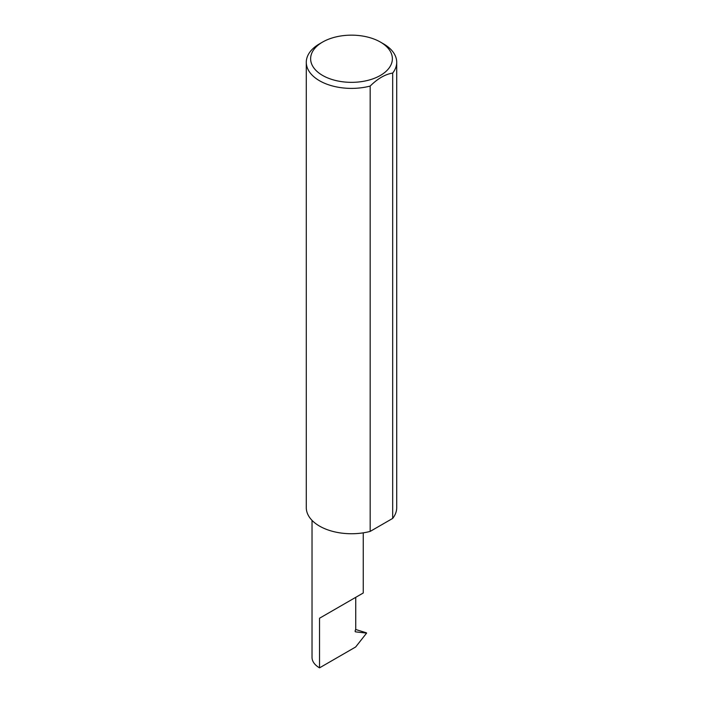 <?xml version="1.0" encoding="UTF-8"?>
<svg xmlns="http://www.w3.org/2000/svg" width="703" height="703" viewBox="0 0 703 703"><rect width="100%" height="100%" fill="white"/><g stroke="black" fill="none" stroke-linecap="round" stroke-linejoin="round"><path stroke-width="1.05" d="M312.027 520.369L312.027 657.393A25.607 14.781 180 0 0 319.531 667.85L355.656 646.988L366.597 633.122L355.604 631.865L355.085 631.145L355.744 629.176L355.744 597.33L363.249 592.998L363.249 532.848M355.744 597.33C361.773 593.85 368.899 589.729 355.744 597.33L319.531 618.236L355.744 597.33M322.598 75.432A40.871 23.594 0 0 0 380.402 75.432A40.871 23.594 0 0 0 380.402 42.066A40.871 23.594 0 0 0 380.402 42.057L383.469 43.832A45.212 26.099 180 0 1 396.712 62.295A45.212 26.099 180 0 1 392.678 73.068C385.182 74.281 377.678 78.613 370.173 86.065A45.212 26.099 180 0 1 319.531 80.748A45.212 26.099 180 0 1 306.288 62.295A45.212 26.099 180 0 1 319.531 43.832L322.598 42.066A40.871 23.594 0 0 0 322.598 75.432M370.173 86.065L370.173 531.406A45.212 26.099 180 0 1 319.531 526.099A45.212 26.099 180 0 1 306.288 507.636L306.288 62.295M355.63 629.466L366.448 632.841M366.597 633.122L365.516 632.507M392.678 73.068L392.678 518.419A45.212 26.099 180 0 0 396.712 507.636L396.712 62.295M370.173 531.406L392.678 518.419M383.469 43.832L380.402 42.066A40.871 23.594 0 0 0 322.598 42.066M319.531 667.85L319.531 618.236M355.331 631.769L355.085 631.145"/></g></svg>
